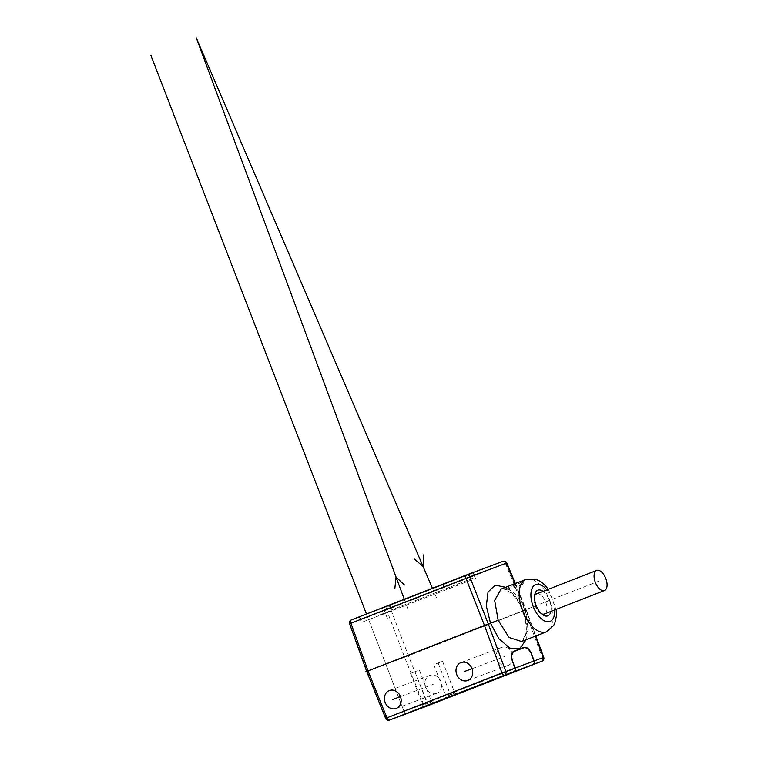<?xml version="1.0" encoding="UTF-8"?>
<svg xmlns="http://www.w3.org/2000/svg" width="758" height="758" viewBox="0 0 758 758"><rect width="100%" height="100%" fill="white"/><g stroke="black" fill="none" stroke-linecap="round" stroke-linejoin="round"><path stroke-width="0.57" stroke-dasharray="3.79 2.84" d="M435.907 663.866L442.568 661.317L435.907 663.866M448.196 695.711L454.857 693.163L448.196 695.711M527.369 648.261L531.424 654.22L533.935 661.014A2.691 2.302 -110.5 0 1 532.741 664.321L532.59 664.378A2.691 2.302 -110.5 0 0 533.784 661.071L531.282 654.277C529.207 649.426 526.801 647.228 524.062 647.702M524.043 647.398L513.498 651.33C511.034 652.827 510.617 656.182 512.247 661.393L514.758 668.186A2.691 2.302 69.5 0 1 513.564 671.493M511.707 654.078L512.399 661.336L514.9 668.13A2.691 2.302 69.5 0 1 513.706 671.436M505.671 587.308L515.648 596.641L523.617 610.787L526.204 609.82L535.84 635.962M385.632 718.413L386.04 718.271A2.994 2.558 69.5 0 0 389.46 720.1M535.442 636.114L525.796 609.972L404.592 657.281L423.523 704.258A2.994 2.558 -110.5 0 0 426.915 706.096M423.523 704.258L542.377 657.84L524.858 610.361L505.491 563.535A2.994 1.554 68.7 0 0 502.98 561.337L387.954 606.229A2.994 2.558 -110.5 0 0 386.627 609.906L349.997 623.597L367.099 671.294L386.04 718.271L423.523 704.258M436.636 693.324A9.579 8.196 69.5 0 1 436.542 693.362A9.579 8.196 69.5 0 1 425.532 687.317A9.579 8.196 69.5 0 1 429.739 675.454A9.579 8.196 69.5 0 1 429.824 675.416A9.579 8.196 69.5 0 1 440.843 681.461A9.579 8.196 69.5 0 1 436.636 693.324M508.211 665.391A9.579 8.196 69.5 0 1 508.116 665.429A9.579 8.196 69.5 0 1 497.106 659.375A9.579 8.196 69.5 0 1 501.313 647.512A9.579 8.196 69.5 0 1 501.408 647.474A9.579 8.196 69.5 0 1 512.417 653.529A9.579 8.196 69.5 0 1 508.211 665.391M542.036 661.165A2.994 1.554 68.7 0 0 542.377 657.84L543.732 657.347M366.701 671.446L406.042 656.731L366.701 671.446L404.592 657.281L386.627 609.906L390.465 608.428A2.994 1.554 68.7 0 0 387.954 606.229L351.324 619.921A2.994 2.558 -110.5 0 0 349.997 623.597L349.59 623.73M359.264 616.87L473.57 572.764L359.264 616.87L361.414 622.46L475.73 578.354L361.414 622.46M442.776 584.285L444.927 589.866M390.067 605.358L392.218 610.948M473.57 572.764L475.73 578.354M380.639 615.212L390.995 611.194L380.639 615.212M379.606 614.946L390.777 610.635L379.606 614.946L379.824 615.505M505.681 588.691L520.443 582.93A28.15 14.582 -111.3 0 1 523.607 583.944L508.874 589.696C515.592 593.088 521.125 599.862 525.484 610.01L522.802 611.081C517.979 598.574 507.832 587.687 501.114 589.08L505.681 588.691L503.672 588.966L503.568 588.322A29.344 15.198 -111.3 0 1 506.723 589.345L506.827 589.97L503.672 588.966M508.874 589.696L506.827 589.97M525.484 610.01L528.326 630.116L521.589 641.514C523.911 639.989 525.332 637.288 525.844 633.432C527.047 629.254 526.033 621.806 522.802 611.081M550.895 611.441A13.777 7.135 68.7 0 0 543.06 591.354M541.544 613.79A10.783 5.581 -111.3 0 1 540.426 613.165A10.783 5.581 -111.3 0 1 535.224 605.898A10.783 5.581 -111.3 0 1 534.191 597.181A10.783 5.581 -111.3 0 1 534.58 595.959M536.579 593.884A10.783 5.581 -111.3 0 1 545.684 601.985A10.783 5.581 -111.3 0 1 544.377 613.989M520.443 582.93L520.272 581.803L503.568 588.322M520.272 581.803A29.344 15.198 -111.3 0 1 523.427 582.826L523.607 583.944M523.427 582.826L506.723 589.345M424.944 704.4L431.615 701.851L424.944 704.4M417.222 670.849L410.552 673.398L417.222 670.849M390.162 605.32L473.191 572.915L359.643 616.728L390.162 605.32L391.886 609.792L474.915 577.378L391.886 609.792M473.191 572.915L474.915 577.378M359.643 616.728L361.367 621.2M442.681 584.323L444.406 588.786M366.55 614.283L405.123 714.244L366.455 614.018M385.841 664.283L600.582 580.476L385.841 664.283M387.565 618.935L383.254 607.764M438.19 663.013L450.47 694.859M414.939 671.702L427.228 703.547M472.054 668.689L504.762 656.456M400.47 696.621L433.188 684.389M407.776 608.702L404.279 599.256M432.43 588.265L436.409 597.531M523.617 610.787L527.18 626.345L526.147 639.743M514.928 583.698L525.796 609.972M426.991 706.068A2.994 1.554 68.7 0 0 427.351 702.732L408.429 655.803L390.465 608.428L506.827 562.986M526.033 579.358A28.15 14.582 -111.3 0 1 549.777 600.412A28.15 14.582 -111.3 0 1 546.395 631.84M546.916 589.847A19.765 10.233 -111.3 0 1 554.752 609.934M433.803 664.7L446.092 696.545L445.06 698.867M442.568 661.317L454.857 693.163L457.178 694.195M515.326 583.537L526.204 609.82M390.777 610.635L390.995 611.194M396.15 708.465L436.542 693.362M389.441 690.519L429.824 675.416M467.724 680.532L508.116 665.429M461.016 662.577L501.408 647.474M548.375 589.279L556.211 609.366M540.426 613.165L542.804 614.795M534.191 597.181L534.835 594.376M410.552 673.398L422.841 705.243L421.818 707.565M419.326 670.006L431.615 701.851L433.936 702.884"/><path stroke-width="1.14" d="M454.269 695.351L445.06 698.867L454.269 695.351M505.671 587.308L495.163 585.148L488.038 592.045L486.323 606.04L490.492 623.171L488.313 623.986L505.842 671.522L514.995 668.101A2.994 2.558 69.5 0 1 513.668 671.778L532.846 664.605A2.994 2.558 -110.5 0 0 534.172 660.929L531.671 654.135C529.52 649.113 527.028 646.849 524.204 647.332L513.744 651.245C511.28 652.733 510.864 656.087 512.493 661.308L515.137 668.044A2.994 2.558 -110.5 0 1 513.81 671.721L532.703 664.662A2.994 2.558 -110.5 0 0 534.03 660.985L531.519 654.192C529.444 649.331 527.037 647.143 524.299 647.616L513.839 651.529C511.46 652.97 511.063 656.21 512.635 661.251M424.726 706.399L433.936 702.884L424.726 706.399M515.326 583.537L506.827 562.986L469.799 576.847L488.313 623.986L484.476 625.464L501.985 672.943L505.842 671.522A2.994 2.558 69.5 0 1 504.515 675.198L513.668 671.778M514.995 668.101L512.493 661.308M524.091 647.692L513.602 651.615L511.707 654.078M527.369 648.261L524.043 647.398M367.099 671.294L368.037 670.906L350.935 623.209A2.994 1.554 -111.3 0 1 351.314 619.93A2.994 2.994 0 0 0 349.59 623.73L469.799 576.847A2.994 2.558 -110.5 0 0 466.359 575.028A2.994 1.554 -111.3 0 0 465.962 578.316L484.476 625.464L368.037 670.906L386.959 717.835L385.632 718.413A2.994 2.994 0 0 0 389.46 720.1A2.994 2.558 69.5 0 1 389.46 720.1L504.515 675.198A2.994 1.554 68.7 0 1 501.985 672.943L386.959 717.835A2.994 1.554 68.7 0 0 389.489 720.091L541.998 661.184A2.994 1.554 68.7 0 0 542.008 661.175A2.994 1.554 68.7 0 0 542.036 661.165A2.994 2.994 0 0 0 543.732 657.347L535.84 635.962M426.915 706.096A2.994 2.558 -110.5 0 0 426.944 706.086L426.944 706.086A2.994 2.558 -110.5 0 0 426.972 706.077A2.994 1.554 68.7 0 0 426.981 706.068A2.994 1.554 68.7 0 0 426.991 706.068L542.008 661.175A2.994 2.558 69.5 0 0 543.325 657.508L535.442 636.114M514.928 583.698L506.429 563.147A2.994 2.558 -110.5 0 0 502.98 561.337L466.416 575.009M506.827 562.986A2.994 2.994 0 0 0 503.009 561.327L466.388 575.019A2.994 2.994 0 0 0 466.341 575.038A2.994 1.554 -111.3 0 1 466.359 575.028L351.314 619.93A2.994 1.554 -111.3 0 1 351.324 619.921L466.331 575.038M396.245 708.427A9.579 8.196 69.5 0 1 396.15 708.465A9.579 8.196 69.5 0 1 385.14 702.42A9.579 8.196 69.5 0 1 389.347 690.547A9.579 8.196 69.5 0 1 389.441 690.519A9.579 8.196 69.5 0 1 400.451 696.564A9.579 8.196 69.5 0 1 396.245 708.427M467.819 680.495A9.579 8.196 69.5 0 1 467.724 680.532A9.579 8.196 69.5 0 1 456.714 674.478A9.579 8.196 69.5 0 1 460.921 662.615A9.579 8.196 69.5 0 1 461.016 662.577A9.579 8.196 69.5 0 1 472.026 668.632A9.579 8.196 69.5 0 1 467.819 680.495M556.211 609.366L556.41 615.932L554.884 622.943L553.586 625.615L546.395 631.84A28.15 14.582 -111.3 0 1 546.291 631.878A28.15 14.582 -111.3 0 1 522.546 610.825A28.15 14.582 -111.3 0 1 525.929 579.396L501.114 589.08L494.661 600.374L498.167 620.224L490.492 623.171L498.991 638.805L509.802 648.128L519.808 648.478L526.147 639.743M546.395 631.84L521.58 641.524L509.054 637.478L498.167 620.224M550.895 611.441A13.777 7.135 68.7 0 1 547.797 615.866A13.777 7.135 -111.3 0 1 542.804 614.795A13.777 7.135 -111.3 0 1 534.835 594.376A13.777 7.135 -111.3 0 1 537.886 590.16A13.777 7.135 68.7 0 1 543.06 591.354M534.58 595.959A10.783 5.581 -111.3 0 1 536.541 593.902A10.783 5.581 -111.3 0 1 536.579 593.884M604.505 590.52A10.783 5.581 -111.3 0 1 595.352 582.428A10.783 5.581 -111.3 0 1 596.66 570.433A10.783 5.581 -111.3 0 1 605.813 578.525A10.783 5.581 -111.3 0 1 604.505 590.52L544.377 613.989A10.783 5.581 -111.3 0 1 544.339 613.999A10.783 5.581 -111.3 0 1 541.544 613.79M366.455 614.018L150.975 55.59M349.59 623.73L366.692 671.436L365.65 671.834L366.701 671.446L385.632 718.413M464.37 671.55L472.054 668.689M392.796 699.492L400.47 696.621M404.279 599.256L196.303 37.9L432.43 588.265M394.852 588.559L396.046 577.056L404.459 585.005M414.332 559.072L423.097 566.501L423.684 554.875M532.846 664.605L541.998 661.184M532.703 664.662L513.81 671.721M534.03 660.985L515.137 668.044M534.172 660.929L543.732 657.347M548.375 589.279L543.988 584.247L539.971 581.159L535.461 579.121L525.929 579.396A28.15 14.582 -111.3 0 1 526.033 579.358M554.752 609.934A19.765 10.233 -111.3 0 1 549.957 621.446A19.765 10.233 -111.3 0 1 533.253 606.599A19.765 10.233 -111.3 0 1 535.726 584.579A19.765 10.233 -111.3 0 1 546.916 589.847M426.981 706.068A2.994 2.994 0 0 1 426.944 706.086L389.46 720.1M596.66 570.433L536.541 593.902"/></g></svg>
